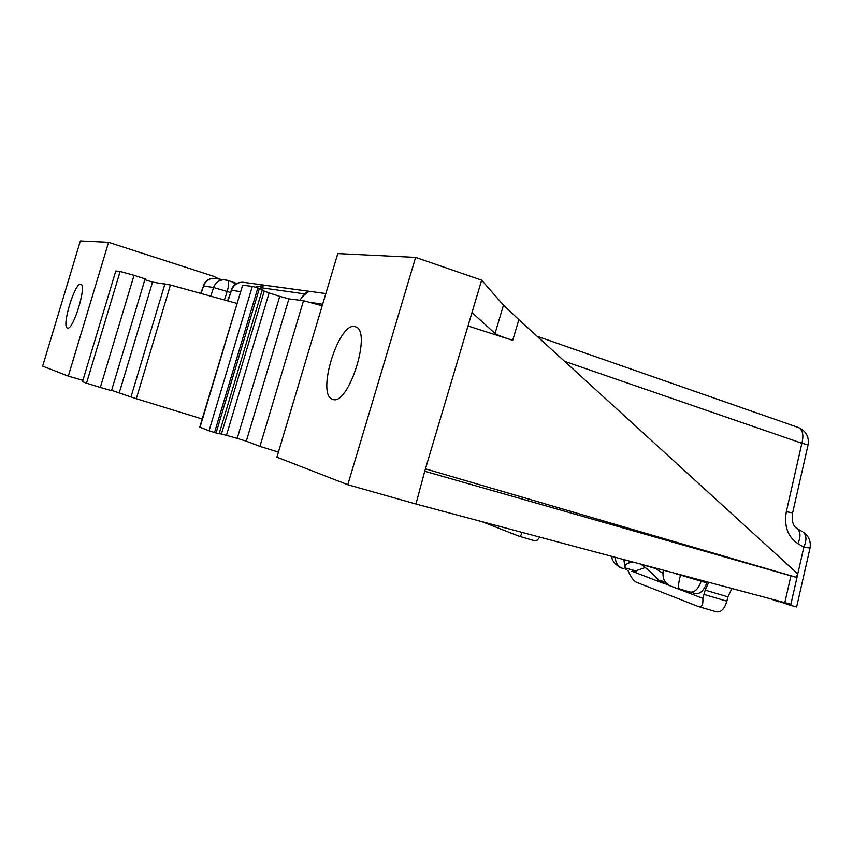 <?xml version="1.0" encoding="UTF-8"?>
<svg xmlns="http://www.w3.org/2000/svg" width="853" height="853" viewBox="0 0 853 853"><rect width="100%" height="100%" fill="white"/><g stroke="black" fill="none" stroke-linecap="round" stroke-linejoin="round"><path stroke-width="1.28" d="M665.287 582.002L658.772 580.157C651.905 573.056 646.339 568.045 642.096 565.144M653.11 567.799L655.658 568.588L662.898 573.28M332.883 399.417L332.009 399.087C316.58 393.308 338.694 322.434 354.656 326.518L356.032 326.955C371.929 332.243 348.355 405.921 332.883 399.417M67.494 328.042L67.312 327.978C61.48 326.315 74.915 282.354 80.672 284.273L80.95 284.358C86.931 285.776 73.049 330.836 67.494 328.042M278.43 452.122L259.93 446.386L303.519 300.704L322.189 305.769M144.861 279.667L152.538 282.108L170.451 284.998L136.299 398.703L202.193 418.983M136.299 398.703L130.978 396.976L165.002 283.686M111.604 390.311L130.978 396.976M100.323 387.443L111.498 390.674L145.106 278.846L134.028 275.327L100.323 387.443L86.526 383.2L120.134 271.478L134.028 275.327M82.506 381.632L115.795 270.987L82.506 381.632L86.526 383.2M82.624 380.267L68.315 376.12L108.576 242.316L213.613 276.297L219.04 278.984M108.576 242.316L80.363 240.93L42.65 366.15L68.315 376.12M790.87 604.255L415.944 504.016L347.789 484.728L276.916 457.187L337.799 253.576L415.624 257.393L347.789 484.728M246.304 441.182L237.219 438.367L279.741 296.364L288.911 298.87L246.304 441.182L259.93 446.386M237.219 438.367L221.428 433.964L264.238 291.076L269.1 292.92L226.461 435.286M257.883 287.845L214.54 432.514L209.038 430.808L252.328 286.341L262.372 289.466L219.146 433.761L221.428 433.964M219.146 433.761L216.076 432.951L259.408 288.335M214.54 432.514L216.076 432.951M209.038 430.808L199.741 427.15L242.604 285.243L200.018 427.31M415.624 257.393L481.646 280.147L424.73 471.251L415.944 504.016M425.444 468.862L796.606 577.417L797.491 573.642L518.859 319.64L512.706 340.336L467.998 325.974M252.328 286.341L242.604 285.243M262.372 289.466L264.238 291.076M279.741 296.364L269.1 292.92M288.911 298.87L303.519 300.704M115.795 270.987L120.134 271.478M170.451 284.998L236.846 303.391M481.646 280.147L503.473 305.161L518.859 319.64M797.491 573.642L797.448 575.466M119.345 392.551L152.538 282.108M471.997 312.561L495.049 333.459L503.473 305.161M512.706 340.336C502.684 337.095 496.798 334.802 495.049 333.459M784.739 602.932L790.923 575.86L424.73 471.251M790.923 575.86L796.606 577.417M675.832 573.728L706.774 582.876L707.02 582.087M706.774 582.876C703.81 590.745 699.982 594.296 695.28 593.528L690.408 592.163M629.162 562.937L629.215 561.221M636.029 572.022L636.53 570.412L636.029 572.022L634.12 571.489M626.433 569.868L624.641 567.767L635.624 570.892L645.476 567.458M635.624 570.892L631.817 571.393M634.11 562.532C628.469 562.127 625.302 563.865 624.641 567.767M658.772 580.157L667.387 584.795L702.861 598.369L705.175 590.127L708.587 582.514M731.799 588.741L727.897 596.865L705.175 590.127M699.151 606.782L716.264 611.772C720.934 612.635 724.464 609.106 726.873 601.184L727.897 596.865M519.253 536.249L534.97 540.866L537.347 540.066L539.746 537.219M796.627 606.952L790.614 605.385L791.712 600.565M778.778 601.333L790.614 605.385M778.672 601.813L773.106 599.819M632.905 571.606L664.412 583.665M702.861 598.369C703.256 604.734 701.795 607.464 698.479 606.59L636.381 582.236C633.416 580.754 630.602 576.777 627.936 570.294M521.524 532.336C521.375 535.449 520.49 536.718 518.891 536.142L482.457 521.855M797.64 574.474L803.857 547.146L810.019 548.074M796.617 606.995L809.998 548.138C811.139 541.495 808.9 536.185 803.281 532.197C806.607 535.279 806.799 540.269 803.857 547.146L797.886 543.702C787.767 536.75 783.907 526.088 786.327 511.693L801.873 443.261L808.079 444.85M255.378 287.088L264.355 285.211L309.799 291.406C309.181 290.884 306.451 292.899 301.61 297.473M227.58 300.821L231.526 290.255L228.039 300.949M210.776 296.172L213.57 287.504L227.175 291.47L224.446 299.957M200.7 293.379L203.547 285.958L201.095 293.485M680.502 575.189C678.306 583.335 677.986 587.92 679.532 588.943L689.778 591.993C694.459 592.814 698.255 589.242 701.145 581.288L701.358 580.573M620.227 567.309L621.57 567.842C622.338 569.175 611.047 562.756 611.964 556.593M615.237 557.467C615.663 563.257 618.297 567 623.148 568.674L621.773 567.906M623.916 559.803L624.716 566.136M663.314 570.369C662.067 578.334 664.647 583.591 671.055 586.139M240.375 291.619L231.526 290.255C233.637 284.891 237.465 282.226 243.009 282.258L244.374 282.45M230.299 292.515L227.175 291.47C228.913 285.35 229.052 281.65 227.58 280.36L224.712 279.763C219.328 279.731 215.617 282.311 213.57 287.504L203.547 285.958C205.562 280.872 209.209 278.334 214.508 278.366L215.809 278.547M322.647 304.254L311.238 302.506M786.327 511.693L792.618 512.877L808.09 444.818C809.22 436.853 806.096 431.128 798.685 427.62C802.812 430.168 803.867 435.382 801.873 443.261L564.622 361.363M726.873 601.184L704.141 594.477M797.886 543.702C800.839 536.804 800.658 531.824 797.352 528.743L802.3 531.632M792.629 512.845L792.618 512.877C791.467 521.098 793.045 526.386 797.352 528.743L796.35 528.167M537.081 336.263L797.843 427.332M234.788 284.795L233.573 282.386M236.857 283.463L227.378 280.296M203.142 285.926C205.189 280.818 208.974 278.291 214.508 278.366L227.303 280.285M304.713 293.901L260.922 287.706L260.591 288.74M264.355 285.211L260.922 287.706M309.799 291.406L307.24 292.376M645.326 565.539L655.658 568.588M332.009 399.087L333.416 399.535M790.848 604.35L797.64 574.602M231.046 290.212C233.2 284.838 237.187 282.183 243.009 282.258L325.846 293.56M307.805 292.216L308.253 291.95C306.035 292.035 303.284 294.807 300.011 300.267"/></g></svg>
